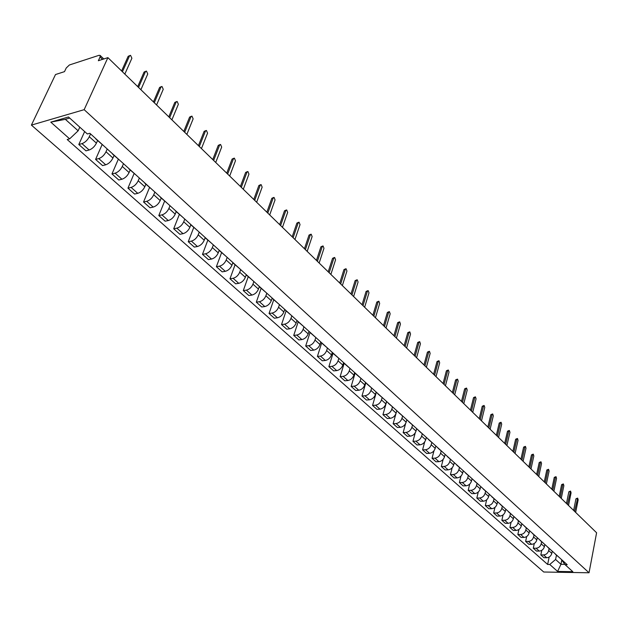 <?xml version="1.0" encoding="UTF-8"?>
<svg xmlns="http://www.w3.org/2000/svg" width="628" height="628" viewBox="0 0 628 628"><rect width="100%" height="100%" fill="white"/><g stroke="black" fill="none" stroke-linecap="round" stroke-linejoin="round"><path stroke-width="0.94" d="M107.898 57.635L98.353 60.72L100.056 57.007L100.119 55.421L99.012 55.319L69.386 64.982L66.23 67.997L64.503 71.639L55.5 74.544L31.4 125.105L543.73 572.014L589.033 572.775L84.16 109.672L107.898 57.635L596.6 532.764L589.033 572.775M31.4 125.105L84.16 109.672M90.558 133.921L89.302 136.723C87.48 140.209 85.039 142.517 81.978 143.639L78.806 144.495L85.958 150.846L89.129 150.013C92.19 148.899 94.616 146.607 96.422 143.137L97.568 140.554M96.579 139.353L95.346 138.246M84.654 131.55L78.806 144.495M95.794 138.953L103.714 145.814M107.223 148.985L106.006 151.772C104.232 155.234 101.814 157.502 98.753 158.594L95.589 159.402L102.568 165.604L105.732 164.803C108.785 163.735 111.187 161.475 112.946 158.021L114.061 155.461M113.33 154.504L112.09 153.373M102.097 144.652L95.589 159.402M112.545 154.088L120.301 160.799M123.488 163.68L122.303 166.451C120.568 169.89 118.174 172.135 115.128 173.179L111.965 173.948L118.778 180.001L121.934 179.247C124.98 178.211 127.366 175.981 129.078 172.559L130.161 170.007M129.682 169.277L128.418 168.131M118.292 159.284L111.965 173.948M128.889 168.853L136.48 175.416M139.361 178.022L138.207 180.778C136.519 184.192 134.149 186.406 131.111 187.419L127.947 188.149L134.596 194.06L137.752 193.338C140.79 192.349 143.145 190.143 144.825 186.744L145.877 184.208M145.633 183.698L144.354 182.536M134.102 173.564L127.947 188.149M144.833 183.266L152.266 189.687M154.857 192.035L153.742 194.774C152.086 198.165 149.747 200.348 146.709 201.321L143.561 202.012L150.053 207.782L153.201 207.099C156.231 206.141 158.562 203.974 160.203 200.591L161.223 198.071M161.208 197.773L159.912 196.595M149.535 187.513L143.561 202.012M160.399 197.325L167.684 203.621M170 205.709L168.908 208.433C167.291 211.801 164.976 213.96 161.946 214.894L158.806 215.553L165.148 221.189L168.288 220.546C171.311 219.619 173.618 217.476 175.22 214.117L176.209 211.612M176.413 211.51L175.102 210.325M164.614 201.141L158.806 215.553M175.605 211.063L182.74 217.225M184.781 219.078L183.721 221.778C182.144 225.13 179.851 227.258 176.837 228.16L173.697 228.788L179.891 234.291L183.031 233.679C186.037 232.792 188.322 230.672 189.892 227.336L190.857 224.848M191.265 224.934L189.939 223.741M179.349 214.454L173.697 228.788M190.449 224.479L197.443 230.515M199.233 232.132L198.205 234.825C196.658 238.145 194.382 240.249 191.383 241.121L188.251 241.717L194.303 247.094L197.435 246.514C200.434 245.658 202.695 243.57 204.226 240.257L205.168 237.776M205.772 238.043L204.438 236.842M193.754 227.462L188.251 241.717M204.956 237.58L211.817 243.507M213.355 244.896L212.35 247.573C210.843 250.878 208.59 252.951 205.599 253.791L202.475 254.348L208.394 259.607L211.518 259.066C214.509 258.234 216.746 256.169 218.246 252.88L219.156 250.415M219.957 250.862L218.607 249.646M207.829 240.186L202.475 254.348M219.125 250.391L225.852 256.193M227.163 257.378L226.19 260.039C224.714 263.313 222.485 265.361 219.502 266.17L216.377 266.704L222.171 271.853L225.287 271.327C228.262 270.535 230.484 268.494 231.944 265.228L232.839 262.763M233.812 263.383L232.454 262.159M221.598 252.621L216.377 266.704M232.98 262.912L239.582 268.603M240.665 269.577L239.715 272.222C238.271 275.48 236.065 277.505 233.09 278.283L229.981 278.785L235.649 283.817L238.758 283.33C241.725 282.561 243.923 280.551 245.352 277.301L246.239 274.813M247.361 275.629L245.995 274.397M235.06 264.788L229.981 278.785M246.529 275.15L253.006 280.732M253.877 281.517L252.951 284.146C251.538 287.381 249.347 289.375 246.388 290.136L243.287 290.607L248.829 295.529L251.93 295.066C254.882 294.32 257.064 292.342 258.461 289.108L259.348 286.572M260.62 287.608L259.238 286.368M248.233 276.689L243.287 290.607M259.78 287.122L266.139 292.601M266.798 293.197L265.895 295.812C264.514 299.022 262.347 300.993 259.403 301.723L256.31 302.17L261.727 306.99L264.82 306.55C267.764 305.836 269.922 303.874 271.288 300.671L272.183 298.065L273.58 299.328M261.122 288.338L256.31 302.17M272.74 298.834L278.981 304.203M279.444 304.627L278.565 307.225C277.215 310.42 275.072 312.367 272.128 313.066L269.051 313.49L274.358 318.208L277.435 317.792C280.371 317.101 282.506 315.162 283.848 311.983L284.712 309.392M286.266 310.789L284.877 309.533M273.745 299.737L269.051 313.49M285.426 310.287L291.549 315.562M291.824 315.813L290.968 318.396C289.641 321.567 287.522 323.491 284.594 324.174L281.517 324.566L286.721 329.182L289.791 328.797C292.711 328.13 294.822 326.215 296.141 323.051L296.981 320.476M298.677 322.007L297.279 320.743M286.093 310.899L281.517 324.566M297.837 321.505L303.85 326.686M303.944 326.772L303.112 329.339C301.817 332.487 299.713 334.386 296.793 335.046L293.731 335.415L298.818 339.936L301.88 339.575C304.792 338.932 306.888 337.04 308.175 333.892L309 331.333M310.829 332.989L309.423 331.725M298.19 321.826L293.731 335.415M309.989 332.487L315.892 337.566M315.805 337.534L315.005 340.046C313.733 343.178 311.645 345.062 308.748 345.69L305.687 346.036L310.679 350.471L313.725 350.126C316.622 349.506 318.702 347.637 319.958 344.513L320.767 341.97M322.729 343.744L321.316 342.472M310.036 332.534L305.687 346.036M321.881 343.233L327.69 348.226M327.416 348.108L326.654 350.542C325.406 353.65 323.341 355.511 320.453 356.115L317.407 356.445L322.29 360.786L325.328 360.464C328.216 359.868 330.273 358.015 331.506 354.914L332.291 352.387M334.386 354.278L332.966 352.999M321.654 342.99L317.407 356.445M333.531 353.76L339.238 358.666M338.79 358.447L338.06 360.817C336.844 363.91 334.795 365.747 331.914 366.336L328.884 366.642L333.664 370.889L336.694 370.599C339.567 370.018 341.608 368.189 342.817 365.104L343.587 362.591M345.8 364.593L344.38 363.306M333.06 353.164L328.884 366.642M344.945 364.075L350.557 368.895M349.945 368.565L349.246 370.897C348.045 373.958 346.02 375.779 343.155 376.345L340.133 376.635L344.819 380.796L347.841 380.521C350.699 379.964 352.724 378.158 353.909 375.097L354.655 372.6M356.979 374.696L355.558 373.409M344.223 363.172L340.133 376.635M356.131 374.178L361.642 378.912M360.88 378.472L360.205 380.764C359.028 383.818 357.018 385.616 354.168 386.157L351.154 386.424L355.754 390.506L358.761 390.255C361.61 389.713 363.612 387.923 364.774 384.886L365.504 382.405M367.937 384.603L366.509 383.316M355.15 373.04L351.154 386.424M367.09 384.077L372.514 388.732M371.611 388.159L370.944 390.443C369.798 393.473 367.804 395.248 364.962 395.781L361.964 396.025L366.469 400.028L369.468 399.793C372.302 399.275 374.288 397.5 375.426 394.486L376.141 392.013M378.684 394.313L377.247 393.018M365.857 382.727L361.964 396.025M377.828 393.787L383.166 398.364M382.122 397.665L381.479 399.934C380.356 402.94 378.378 404.699 375.544 405.209L372.561 405.437L376.981 409.362L379.964 409.142C382.79 408.647 384.76 406.897 385.875 403.89L386.565 401.441M389.211 403.828L387.782 402.532M376.36 392.217L372.561 405.437M388.363 403.302L393.607 407.8M392.437 406.983L391.809 409.244C390.702 412.227 388.74 413.97 385.93 414.456L382.947 414.668L387.288 418.523L390.263 418.319C393.073 417.84 395.02 416.105 396.119 413.122L396.794 410.688M399.541 413.161L398.105 411.866M386.667 401.528L382.947 414.668M398.686 412.627L403.851 417.055M402.556 416.129L401.944 418.366C400.86 421.341 398.913 423.06 396.111 423.531L393.144 423.727L397.398 427.503L400.358 427.323C403.16 426.852 405.091 425.14 406.175 422.181L406.834 419.755M409.668 422.314L408.231 421.011M395.923 413.726L393.144 423.727M408.812 421.78L413.891 426.137M412.486 425.093L411.882 427.323C410.822 430.274 408.891 431.978 406.104 432.433L403.145 432.614L407.321 436.319L410.272 436.146C413.059 435.699 414.975 434.003 416.034 431.059L416.678 428.649M419.598 431.295L418.162 429.992M405.61 423.562L403.145 432.614M418.75 430.753L423.751 435.039M422.228 433.893L421.639 436.115C420.595 439.043 418.68 440.73 415.901 441.17L412.957 441.327L417.055 444.969L419.999 444.812C422.77 444.381 424.669 442.701 425.705 439.781L426.341 437.386M429.348 440.102L427.904 438.799M415.218 432.888L412.957 441.327M428.492 439.561L433.414 443.776M431.781 442.536L431.208 444.734C430.18 447.646 428.288 449.318 425.525 449.742L422.589 449.884L426.616 453.455L429.544 453.314C432.3 452.898 434.191 451.242 435.204 448.337L435.824 445.951M438.909 448.745L437.465 447.442M424.685 441.931L422.589 449.884M438.061 448.204L442.905 452.356M441.162 451.006L440.605 453.196C439.6 456.093 437.716 457.741 434.969 458.15L432.048 458.283L435.997 461.792L438.909 461.666C441.657 461.266 443.533 459.618 444.53 456.737L445.126 454.366M448.298 457.231L446.853 455.92M433.995 450.747L432.048 458.283M447.45 456.682L452.215 460.771M450.378 459.335L449.829 461.509C448.839 464.382 446.979 466.023 444.239 466.416L441.327 466.525L445.205 469.972L448.109 469.862C450.841 469.477 452.702 467.844 453.683 464.979L454.272 462.624M457.514 465.552L456.069 464.249M443.156 459.351L441.327 466.525M456.658 465.01L461.36 469.03M459.421 467.507L458.887 469.666C457.914 472.523 456.069 474.148 453.338 474.525L450.441 474.627L454.248 478.01L457.145 477.908C459.861 477.539 461.706 475.93 462.671 473.08L463.244 470.741M466.557 473.732L465.113 472.429M452.16 467.774L450.441 474.627M465.709 473.182L470.333 477.147M468.307 475.529L467.781 477.68C466.832 480.522 464.995 482.123 462.279 482.492L459.398 482.579L463.134 485.899L466.015 485.813C468.724 485.46 470.553 483.858 471.495 481.032L472.06 478.701M475.443 481.762L473.999 480.451M461.007 476.024L459.398 482.579M474.595 481.213L479.148 485.114M477.029 483.419L476.519 485.554C475.584 488.372 473.763 489.958 471.063 490.311L468.19 490.39L471.864 493.655L474.729 493.584C477.429 493.239 479.243 491.653 480.169 488.843L480.718 486.527M484.164 489.644L482.72 488.341M469.713 484.102L468.19 490.39M483.317 489.094L487.807 492.941M485.601 491.159L485.106 493.286C484.18 496.089 482.375 497.659 479.69 497.996L476.825 498.059L480.436 501.27L483.293 501.207C485.978 500.877 487.775 499.315 488.686 496.513L489.228 494.22M492.737 497.392L491.292 496.081M478.261 492.022L476.825 498.059M491.889 496.842L496.316 500.626M494.024 498.773L493.537 500.885C492.635 503.672 490.837 505.226 488.168 505.548L485.318 505.603L488.867 508.751L491.708 508.704C494.377 508.39 496.159 506.835 497.062 504.056L497.588 501.772M501.152 504.998L499.707 503.687M486.676 499.786L485.318 505.603M500.312 504.449L504.669 508.178M502.298 506.247L501.827 508.35C500.932 511.121 499.158 512.66 496.497 512.974L493.655 513.013L497.14 516.106L499.974 516.075C502.635 515.769 504.402 514.23 505.289 511.467L505.799 509.198M509.426 512.472L507.981 511.168M494.942 507.408L493.655 513.013M508.578 511.922L512.88 515.596M510.438 513.594L509.967 515.69C509.096 518.438 507.33 519.968 504.676 520.267L501.858 520.298L505.281 523.336L508.099 523.312C510.745 523.022 512.503 521.499 513.374 518.752L513.877 516.491M517.55 519.819L516.114 518.516M503.075 514.889L501.858 520.298M516.711 519.27L520.95 522.889M518.43 520.824L517.974 522.896C517.119 525.636 515.368 527.143 512.731 527.434L509.912 527.457L513.288 530.448L516.09 530.432C518.728 530.15 520.471 528.643 521.319 525.911L521.813 523.666M525.542 527.041L524.105 525.738M511.074 522.237L509.912 527.457M524.702 526.492L528.886 530.056M526.295 527.928L525.848 529.993C525 532.709 523.265 534.208 520.636 534.483L517.841 534.491L521.154 537.435L523.948 537.435C526.57 537.16 528.297 535.668 529.137 532.952L529.616 530.723M533.4 534.138L531.955 532.834M518.94 529.443L517.841 534.491M532.56 533.588L536.681 537.105M534.02 534.907L533.588 536.964C532.756 539.664 531.029 541.148 528.415 541.415L525.628 541.415L528.886 544.311L531.673 544.311C534.279 544.052 535.998 542.568 536.822 539.876L537.293 537.654M541.124 541.116L539.68 539.821M526.68 536.532L525.628 541.415M540.284 540.567L544.35 544.036M541.626 541.776L541.195 543.817C540.378 546.501 538.667 547.977 536.069 548.236L533.29 548.22L536.493 551.07L539.264 551.086C541.862 550.827 543.565 549.367 544.382 546.69L544.837 544.476M548.715 547.977L547.278 546.682M534.295 543.487L533.29 548.22M547.883 547.428L551.886 550.85M549.1 548.534L548.684 550.56C547.883 553.229 546.179 554.689 543.589 554.94L540.826 554.917L543.981 557.711L546.737 557.743C549.319 557.499 551.015 556.047 551.816 553.386L552.263 551.188M556.18 554.728L554.744 553.433M541.783 550.332L540.826 554.917M555.348 554.179L559.305 557.554M69.7 118.064L65.351 119.328L78.147 130.812L79.795 127.17M78.147 130.812L69.637 138.851L50.774 122.13L68.491 116.981L87.347 133.976L89.859 133.285L567.217 564.705L565.059 564.674L572.838 571.692L557.609 571.441L549.759 564.478L555.584 559.485L560.945 564.297L564.808 564.344M69.637 138.851L67.196 139.526L547.64 564.454L549.759 564.478M561.754 560.247L560.945 564.297L557.609 571.441M556.455 555.176L555.584 559.485M565.059 564.674L561.267 559.328M549.155 557.052L547.64 564.454M50.774 122.13L65.351 119.328M121.604 70.964L128.143 56.347L129.721 55.586M124.831 74.096L131.888 58.255L130.538 55.327L129.517 55.908L122.429 71.765M137.713 86.625L144.063 72.079L145.665 71.317M140.9 89.718L147.753 73.955L146.45 71.074L145.437 71.663L138.553 87.441M153.444 101.909L159.614 87.441L161.231 86.672M156.584 104.962L163.241 89.278L161.977 86.452L160.98 87.041L154.292 102.741M168.791 116.839L174.796 102.443L176.421 101.665M171.891 119.846L178.368 104.24L177.135 101.461L176.154 102.058L169.654 117.679M183.784 131.417L189.617 117.091L191.265 116.313M186.846 134.384L193.141 118.857L191.948 116.125L190.983 116.722L184.663 132.265M198.432 145.657L204.108 131.401L205.764 130.624M201.447 148.585L207.57 133.144L206.416 130.451L205.466 131.056L199.319 146.512M212.743 159.567L218.261 145.39L219.933 144.605M215.726 162.464L221.676 147.101L220.561 144.456L219.619 145.06L213.638 160.438M226.732 173.171L232.101 159.065L233.781 158.28M229.675 176.028L235.469 160.744L234.377 158.138L233.459 158.751L227.634 174.05M240.406 186.461L245.634 172.441L247.322 171.648M243.311 189.287L248.955 174.082L247.895 171.523L246.985 172.135L241.317 187.348M253.783 199.469L258.869 185.519L260.565 184.726M256.648 202.255L262.143 187.136L261.115 184.608L260.22 185.229L254.701 200.363M266.861 212.186L271.822 198.315L273.525 197.522M269.695 214.941L275.048 199.9L274.044 197.412L273.164 198.032L267.787 213.088M279.664 224.628L284.492 210.827L286.195 210.042M282.459 227.352L287.671 212.39L286.698 209.94L285.826 210.568L280.598 225.538M292.185 236.803L296.895 223.081L298.606 222.296M294.956 239.496L300.027 224.62L299.077 222.21L298.221 222.83L293.127 237.722M304.447 248.727L309.031 235.076L310.742 234.291M307.178 251.381L312.124 236.591L311.198 234.213L310.358 234.841L305.396 249.646M316.449 260.392L320.916 246.82L322.635 246.043M319.15 263.022L323.969 248.311L323.067 245.964L322.243 246.592L317.399 261.319M328.209 271.822L332.557 258.328L334.277 257.543M330.877 274.42L335.572 259.788L334.693 257.48L333.876 258.108L329.158 272.748M339.717 283.016L343.963 269.593L345.683 268.815M342.354 285.583L346.939 271.029L346.083 268.753L345.274 269.388L340.682 283.95M350.997 293.983L355.134 280.637L356.861 279.86M353.603 296.518L358.07 282.05L357.238 279.805L356.445 280.441L351.963 294.917M362.05 304.729L366.085 291.455L367.812 290.686M364.632 307.233L368.989 292.852L368.173 290.631L367.388 291.274L363.015 305.671M372.883 315.264L376.824 302.06L378.543 301.291M375.434 317.737L379.681 303.434L378.888 301.244L378.119 301.887L373.856 316.206M383.504 325.587L387.35 312.461L389.062 311.692M386.024 328.036L390.169 313.812L389.399 311.653L388.638 312.297L384.477 326.536M393.913 335.705L397.665 322.659L399.384 321.897M396.409 338.131L400.46 323.985L399.698 321.858L398.953 322.502L394.894 336.655M404.126 345.636L407.784 332.659L409.503 331.898M406.599 348.038L410.547 333.97L409.801 331.867L409.071 332.51L405.107 346.585M414.142 355.377L417.714 342.464L419.425 341.711M416.584 357.748L420.438 343.759L419.716 341.679L418.994 342.331L415.124 356.327M423.971 364.931L427.456 352.096L429.16 351.342M426.388 367.278L430.149 353.368L429.442 351.311L428.728 351.963L424.952 365.881M433.61 374.304L437.017 361.54L438.721 360.794M436.005 376.627L439.679 362.796L438.988 360.762L438.281 361.414L434.6 375.261M443.078 383.504L446.398 370.81L448.094 370.065M445.44 385.804L449.028 372.043L448.353 370.041L447.662 370.693L444.059 384.462M452.364 392.531L455.606 379.909L457.302 379.171M454.703 394.808L458.212 381.125L457.545 379.147L456.862 379.799L453.345 393.489M461.478 401.394L464.649 388.842L466.337 388.112M463.802 403.647L467.224 390.051L466.573 388.088L465.905 388.74L462.467 402.36M470.435 410.1L473.536 397.618L475.215 396.888M472.727 412.329L476.071 398.804L475.435 396.872L474.776 397.524L471.424 411.065M479.227 418.648L482.257 406.238L483.929 405.507M481.495 420.862L484.769 407.407L484.141 405.492L483.497 406.151L480.216 419.614M487.862 427.048L490.821 414.7L492.485 413.978M490.115 429.23L493.31 415.854L492.697 413.97L492.054 414.621L488.851 428.006M496.348 435.29L499.236 423.021L500.901 422.299M498.577 437.457L501.694 424.159L501.097 422.291L500.469 422.942L497.337 436.256M504.684 443.399L507.51 431.193L509.167 430.478M506.89 445.542L509.944 432.315L509.355 430.47L508.735 431.122L505.673 444.365M512.872 451.359L515.643 439.223L517.284 438.517M515.062 453.487L518.045 440.33L517.472 438.501L516.86 439.16L513.861 452.325M520.926 459.194L523.626 447.12L525.267 446.414M523.093 461.297L526.005 448.211L525.448 446.406L524.843 447.058L521.915 460.151M528.839 466.887L531.484 454.876L533.117 454.177M530.982 468.967L533.839 455.959L533.282 454.17L532.693 454.821L529.828 467.844M536.618 474.446L539.209 462.506L540.826 461.815M538.745 476.519L541.532 463.574L540.991 461.808L540.41 462.459L537.607 475.412M544.272 481.888L546.8 470.011L548.417 469.32M546.376 483.937L549.108 471.063L548.574 469.312L547.993 469.972L545.261 482.846M551.792 489.204L554.265 477.39L555.874 476.707M553.88 491.229L556.549 478.434L556.031 476.699L555.458 477.351L552.781 490.162M559.195 496.395L561.613 484.651L563.214 483.968M561.259 498.404L563.873 485.68L563.363 483.96L562.798 484.612L560.184 497.352M566.472 503.468L568.842 491.787L570.436 491.112M568.521 505.462L571.08 492.807L570.569 491.104L567.461 504.433M573.631 510.431L575.947 498.813L577.532 498.137M575.664 512.409L578.16 499.817L577.666 498.137L574.62 511.388M551.816 553.386L548.684 550.56M544.382 546.69L541.195 543.817M536.822 539.876L533.588 536.964M529.137 532.952L525.848 529.993M521.319 525.911L517.974 522.896M513.374 518.752L509.967 515.69M505.289 511.467L501.827 508.35M497.062 504.056L493.537 500.885M488.686 496.513L485.106 493.286M480.169 488.843L476.519 485.554M471.495 481.032L467.781 477.68M462.671 473.08L458.887 469.666M453.683 464.979L449.829 461.509M444.53 456.737L440.605 453.196M435.204 448.337L431.208 444.734M425.705 439.781L421.639 436.115M416.034 431.059L411.882 427.323M406.175 422.181L401.944 418.366M396.119 413.122L391.809 409.244M385.875 403.89L381.479 399.934M375.426 394.486L370.944 390.443M364.774 384.886L360.205 380.764M353.909 375.097L349.246 370.897M342.817 365.104L338.06 360.817M331.506 354.914L326.654 350.542M319.958 344.513L315.005 340.046M308.175 333.892L303.112 329.339M296.141 323.051L290.968 318.396M283.848 311.983L278.565 307.225M271.288 300.671L265.895 295.812M258.461 289.108L252.951 284.146M245.352 277.301L239.715 272.222M231.944 265.228L226.19 260.039M218.246 252.88L212.35 247.573M204.226 240.257L198.205 234.825M189.892 227.336L183.721 221.778M175.22 214.117L168.908 208.433M160.203 200.591L153.742 194.774M144.825 186.744L138.207 180.778M129.078 172.559L122.303 166.451M112.946 158.021L106.006 151.772M96.422 143.137L89.302 136.723M539.264 551.086L536.069 548.236M531.673 544.311L528.415 541.415M523.948 537.435L520.636 534.483M516.09 530.432L512.731 527.434M508.099 523.312L504.676 520.267M499.974 516.075L496.497 512.974M491.708 508.704L488.168 505.548M483.293 501.207L479.69 497.996M474.729 493.584L471.063 490.311M466.015 485.813L462.279 482.492M457.145 477.908L453.338 474.525M448.109 469.862L444.239 466.416M438.909 461.666L434.969 458.15M429.544 453.314L425.525 449.742M419.999 444.812L415.901 441.17M410.272 436.146L406.104 432.433M400.358 427.323L396.111 423.531M390.263 418.319L385.93 414.456M379.964 409.142L375.544 405.209M369.468 399.793L364.962 395.781M358.761 390.255L354.168 386.157M347.841 380.521L343.155 376.345M336.694 370.599L331.914 366.336M325.328 360.464L320.453 356.115M313.725 350.126L308.748 345.69M301.88 339.575L296.793 335.046M289.791 328.797L284.594 324.174M277.435 317.792L272.128 313.066M264.82 306.55L259.403 301.723M251.93 295.066L246.388 290.136M238.758 283.33L233.09 278.283M225.287 271.327L219.502 266.17M211.518 259.066L205.599 253.791M197.435 246.514L191.383 241.121M183.031 233.679L176.837 228.16M168.288 220.546L161.946 214.894M153.201 207.099L146.709 201.321M137.752 193.338L131.111 187.419M121.934 179.247L115.128 173.179M105.732 164.803L98.753 158.594M89.129 150.013L81.978 143.639M546.737 557.743L543.589 554.94M102.505 59.377L100.056 57.007M129.517 55.908L128.143 56.347M145.437 71.663L144.063 72.079M160.98 87.041L159.614 87.441M176.154 102.058L174.796 102.443M190.983 116.722L189.617 117.091M205.466 131.056L204.108 131.401M219.619 145.06L218.261 145.39M233.459 158.751L232.101 159.065M246.985 172.135L245.634 172.441M260.22 185.229L258.869 185.519M273.164 198.032L271.822 198.315M285.826 210.568L284.492 210.827M298.221 222.83L296.895 223.081M310.358 234.841L309.031 235.076M322.243 246.592L320.916 246.82M333.876 258.108L332.557 258.328M345.274 269.388L343.963 269.593M356.445 280.441L355.134 280.637M367.388 291.274L366.085 291.455M378.119 301.887L376.824 302.06M388.638 312.297L387.35 312.461M398.953 322.502L397.665 322.659M409.071 332.51L407.784 332.659M418.994 342.331L417.714 342.464M428.728 351.963L427.456 352.096M438.281 361.414L437.017 361.54M447.662 370.693L446.398 370.81M456.862 379.799L455.606 379.909M465.905 388.74L464.649 388.842M474.776 397.524L473.536 397.618M483.497 406.151L482.257 406.238M492.054 414.621L490.821 414.7M500.469 422.942L499.236 423.021M508.735 431.122L507.51 431.193M516.86 439.16L515.643 439.223M524.843 447.058L523.626 447.12M532.693 454.821L531.484 454.876M540.41 462.459L539.209 462.506M547.993 469.972L546.8 470.011M555.458 477.351L554.265 477.39M562.798 484.612L561.613 484.651M570.02 491.763L568.842 491.787M577.124 498.789L575.947 498.813M100.119 55.421L103.785 58.961"/></g></svg>
